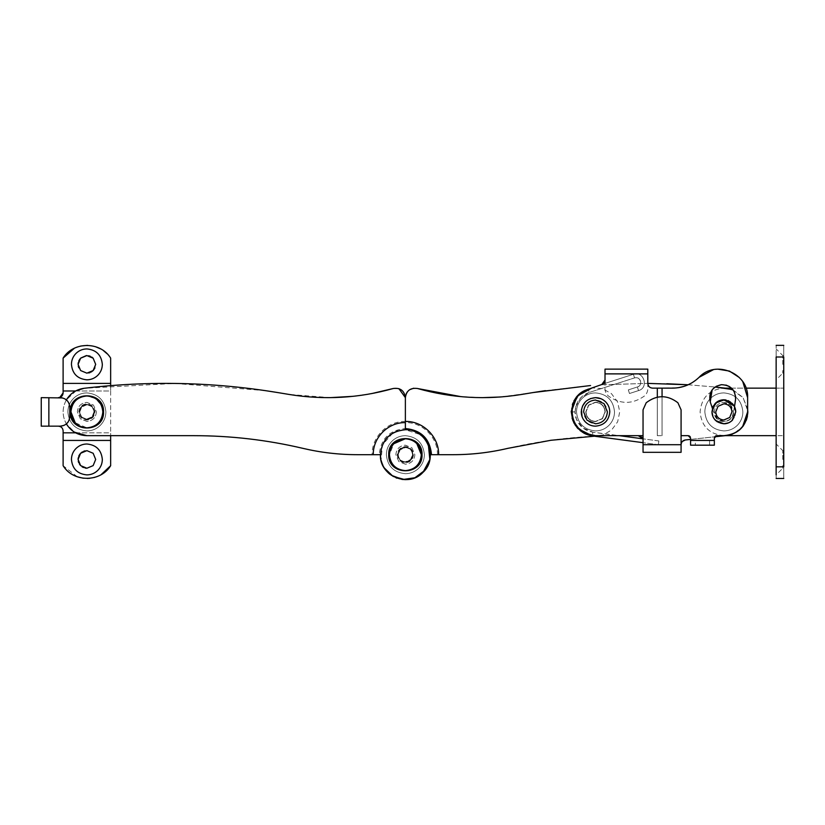 <?xml version="1.0" encoding="UTF-8"?>
<svg xmlns="http://www.w3.org/2000/svg" width="825" height="825" viewBox="0 0 825 825"><rect width="100%" height="100%" fill="white"/><g stroke="black" fill="none" stroke-linecap="round" stroke-linejoin="round"><path stroke-width="0.62" stroke-dasharray="4.12 3.09" d="M99.732 425.927C103.744 422.111 105.806 417.44 105.899 411.902C104.775 400.362 98.433 394.02 86.883 392.896C81.974 392.958 77.694 394.618 74.033 397.887C70.022 401.703 67.97 406.374 67.867 411.902C69.001 423.452 75.333 429.794 86.883 430.918C91.792 430.856 96.071 429.196 99.732 425.927C103.744 422.111 105.806 417.44 105.899 411.902C104.775 400.362 98.433 394.02 86.883 392.896C81.974 392.958 77.694 394.618 74.033 397.887C70.022 401.703 67.97 406.374 67.867 411.902C69.001 423.452 75.333 429.794 86.883 430.918C91.792 430.856 96.071 429.196 99.732 425.927M94.256 411.902C93.813 407.437 91.358 404.972 86.883 404.539L81.902 406.478L79.52 411.902C79.953 416.377 82.407 418.842 86.883 419.275L91.864 417.337L94.256 411.902C93.813 407.437 91.358 404.972 86.883 404.539L81.902 406.478L79.52 411.902C79.953 416.377 82.407 418.842 86.883 419.275L91.864 417.337L94.256 411.902C93.813 416.377 91.358 418.842 86.883 419.275L81.623 417.068L86.883 419.275C91.358 418.842 93.813 416.377 94.256 411.902L92.142 406.746L94.256 411.902M418.213 468.703C422.235 464.898 424.287 460.226 424.38 454.688C423.256 443.138 416.914 436.796 405.374 435.672C400.465 435.734 396.186 437.405 392.525 440.674C388.503 444.479 386.451 449.151 386.358 454.688C387.482 466.238 393.824 472.57 405.374 473.705C410.272 473.643 414.552 471.972 418.213 468.703C422.235 464.898 424.287 460.226 424.38 454.688C423.256 443.138 416.914 436.796 405.374 435.672C400.465 435.734 396.186 437.405 392.525 440.674C388.503 444.479 386.451 449.151 386.358 454.688C387.482 466.238 393.824 472.57 405.374 473.705C410.272 473.643 414.552 471.972 418.213 468.703M412.737 454.688C412.304 450.213 409.85 447.758 405.374 447.325L400.393 449.254L398.001 454.688C398.434 459.164 400.898 461.618 405.374 462.052L410.345 460.123L412.737 454.688C412.304 450.213 409.85 447.758 405.374 447.325L400.393 449.254L398.001 454.688C398.434 459.164 400.898 461.618 405.374 462.052L410.345 460.123L412.737 454.688M658.34 444.716L658.835 440.942L658.34 444.716L643.046 442.674L658.34 444.716M571.271 411.85L575.066 411.861L571.271 411.85L572.065 418.089M592.628 433.909L592.866 432.176L582.893 427.979L576.458 419.306L575.066 411.861L576.458 419.306M575.066 411.953L576.067 405.601C578.366 399.083 582.78 394.701 589.308 392.432L634.569 377.891C640.839 376.355 643.191 384.955 637.374 386.977L628.33 389.885L629.475 393.504L628.33 389.885L637.385 386.977L638.529 390.596L637.385 386.977C643.325 385.43 640.334 375.808 634.569 377.891L633.404 374.272L634.569 377.891L589.308 392.432L588.153 388.812L589.308 392.432L580.697 397.836L575.747 406.694L575.066 411.953L571.271 411.964L575.066 411.861C574.592 417.842 579.15 429.907 592.866 432.176L592.587 434.218M572.385 404.642L571.271 411.964L572.746 420.234M575.51 425.597L578.026 428.701M592.484 435.961L602.683 435.064L611.614 430.031L617.657 421.761L619.75 411.737L617.523 401.744L611.356 393.556L602.363 388.657L592.154 387.894M588.256 388.771L579.129 394.051L572.993 402.92M629.485 393.504L638.529 390.596C649.213 387.791 643.778 370.477 633.404 374.272L602.539 384.192L633.404 374.272C643.768 370.477 649.213 387.781 638.54 390.596L629.485 393.504M607.396 411.902C606.695 419.121 602.724 423.091 595.506 423.792C588.297 423.091 584.327 419.121 583.626 411.902C584.327 404.693 588.297 400.723 595.506 400.022C602.724 400.723 606.695 404.693 607.396 411.902M595.506 402.404C601.281 402.961 604.457 406.137 605.014 411.902L602.291 418.574L595.506 421.41C589.741 420.853 586.565 417.677 586.008 411.902L588.73 405.24L595.506 402.404L588.73 405.24L586.008 411.902C586.565 417.677 589.741 420.853 595.506 421.41L602.291 418.574L605.014 411.902C604.457 406.137 601.281 402.961 595.506 402.404M576.5 411.902C577.624 423.452 583.966 429.794 595.506 430.918C600.796 430.836 605.313 428.948 609.077 425.236C612.635 421.503 614.45 417.058 614.522 411.902C613.398 400.362 607.056 394.02 595.506 392.896C590.226 392.968 585.709 394.866 581.945 398.578C578.387 402.311 576.572 406.756 576.5 411.902C576.572 406.756 578.387 402.311 581.945 398.578L581.945 398.578C585.709 394.866 590.226 392.968 595.506 392.896C607.056 394.02 613.398 400.362 614.522 411.902C614.45 417.058 612.635 421.503 609.077 425.236L609.077 425.236C605.313 428.948 600.796 430.836 595.506 430.918C583.966 429.794 577.624 423.452 576.5 411.902M609.768 411.902L609.232 408.035M608.984 407.251L607.19 403.734M603.601 400.166L601.023 398.753M590.38 398.599L585.441 401.816M582.45 406.178L581.481 409.344M582.038 416.584L583.502 419.605M690.577 440.426L690.577 445.18L714.347 445.18L714.347 440.426L690.577 440.426L690.308 436.941M714.481 437.26L714.347 440.426M605.014 373.88L605.014 388.719C605.086 391.731 606.272 394.206 608.582 396.144C620.462 404.436 632.352 404.436 644.232 396.144C646.542 394.206 647.738 391.731 647.8 388.719L647.8 373.88L605.014 373.88L647.8 373.88L647.8 369.126L605.014 369.126L605.014 373.88L647.8 373.88L647.8 388.719C647.738 391.731 646.542 394.206 644.232 396.144C632.352 404.436 620.462 404.436 608.582 396.144C606.272 394.206 605.086 391.731 605.014 388.719L605.014 383.388M776.139 445.521L776.139 466.816L783.75 466.816C783.75 482.13 783.75 482.13 783.75 466.816L783.75 356.998C783.75 341.684 783.75 341.684 783.75 356.998L776.139 356.998C776.139 341.684 776.139 341.684 776.139 356.998L776.139 435.672L783.75 435.672L716.183 435.734M715.595 435.961L714.811 436.642M689.896 436.384L689.318 435.951M662.062 396.691L662.062 435.672L662.062 388.142L657.308 388.142L657.308 435.672L662.062 435.672L657.308 435.672L657.308 388.142L652.554 388.142C649.667 387.853 648.079 386.275 647.8 383.388L666.796 383.738M709.593 445.18L709.593 440.426L695.331 440.426L695.331 445.18M710.243 401.93L714.594 414.944C717.131 424.504 732.538 423.246 733.487 413.397L735.653 396.763M712.46 408.55L714.594 414.944C717.131 424.504 732.538 423.246 733.487 413.397L734.498 406.622L735.735 411.902C735.054 419.059 731.146 423.019 724.01 423.792C716.708 423.153 712.697 419.193 711.975 411.902L712.46 408.55M734.044 391.359L729.558 386.626M725.948 385.058L721.432 384.677M716.213 386.306L714.409 387.523M712.625 389.266L712.14 389.885M688.205 435.672L681.079 435.672M647.8 373.88L647.8 383.388L600.61 384.811L647.8 383.388M643.046 435.672L595.506 435.672M572.488 405.983L572.364 417.285L577.459 427.371M587.648 389.483L602.931 383.955M603.787 383.202L604.694 381.728M662.062 435.672L662.062 388.142L678.521 387.668M683.946 386.389L687.916 384.883M691.443 383.099L699.146 377.272M742.83 381.82L739.293 377.499M717.822 369.157L713.295 369.724M747.625 397.65L747.625 411.902M685.317 439.972L725.134 435.672L734.363 433.228L742.706 426.381M70.94 411.902C71.888 402.218 77.199 396.907 86.883 395.959L95.669 398.599L101.547 405.642M102.506 408.726L102.826 411.902C101.877 421.596 96.566 426.907 86.883 427.855L75.199 422.761M79.757 411.902L81.716 407.003L86.883 404.776C91.214 405.199 93.596 407.571 94.019 411.902L92.06 416.811L86.883 419.038C82.552 418.615 80.18 416.233 79.757 411.902L81.716 407.003L86.883 404.776C91.214 405.199 93.596 407.571 94.019 411.902L92.06 416.811L86.883 419.038C82.552 418.615 80.18 416.233 79.757 411.902M96.391 411.902C95.824 417.677 92.658 420.853 86.883 421.41L80.345 418.801L77.375 411.902C77.942 406.137 81.108 402.961 86.883 402.404L93.431 405.013L96.391 411.902C95.844 417.625 92.72 420.791 87.007 421.41L80.345 418.801L77.375 411.902C77.921 406.189 81.056 403.023 86.769 402.404L93.431 405.013L96.391 411.902M405.611 464.197L398.826 461.588L395.866 454.688C396.392 449.027 399.486 445.861 405.127 445.18L411.912 447.789L414.872 454.688C414.346 460.35 411.252 463.516 405.611 464.197M411.912 447.789L414.872 454.688C414.315 460.463 411.149 463.629 405.374 464.197L398.826 461.588L395.866 454.688C396.423 448.913 399.599 445.748 405.374 445.18L411.912 447.789M405.374 461.814C401.043 461.392 398.661 459.02 398.238 454.688L400.197 449.78L405.374 447.562C409.705 447.985 412.077 450.357 412.5 454.688L410.541 459.597L405.374 461.814C401.043 461.392 398.661 459.02 398.238 454.688L400.197 449.78L405.374 447.562C409.705 447.985 412.077 450.357 412.5 454.688L410.541 459.597L405.374 461.814M405.374 470.632C395.691 469.683 390.369 464.372 389.431 454.688L393.803 443.716M407.055 438.838L409.396 439.261M412.748 440.56L416.821 443.592M782.801 459.442L782.801 450.646L782.801 459.442M783.75 468.239L783.75 450.646L783.75 468.239L782.801 468.239L782.801 465.609L782.801 468.239L776.139 474.891L776.139 448.614M782.801 364.372L782.801 355.575L782.801 364.372M776.139 353.543L776.139 364.372L776.139 353.543M783.75 373.168L783.75 355.575L783.75 373.168L782.801 373.168L782.801 370.538L782.801 373.168L776.139 379.82L776.139 364.372M712.769 407.632L715.203 403.765M715.337 403.621L716.378 402.672M716.966 402.218L719.421 400.878M721.277 400.311L725.629 400.156M725.722 400.166L734.064 405.828M776.139 466.816C776.139 482.13 776.139 482.13 776.139 466.816L776.139 388.142L783.75 388.142L725.268 388.142M723.855 435.672C709.417 434.27 701.498 426.339 700.085 411.902C701.498 397.475 709.417 389.544 723.855 388.142C709.417 389.544 701.498 397.475 700.085 411.902C701.498 426.339 709.417 434.27 723.855 435.672M731.528 388.142L745.996 388.142M737.653 424.999C733.858 428.856 729.269 430.836 723.855 430.918C712.305 429.794 705.973 423.452 704.839 411.902C704.911 406.88 706.654 402.517 710.067 398.815C713.852 394.958 718.451 392.978 723.855 392.896C735.405 394.02 741.747 400.362 742.871 411.902C742.799 416.934 741.067 421.297 737.653 424.999C733.858 428.856 729.269 430.836 723.855 430.918C712.305 429.794 705.973 423.452 704.839 411.902C704.911 406.88 706.654 402.517 710.067 398.815C713.852 394.958 718.451 392.978 723.855 392.896C735.405 394.02 741.747 400.362 742.871 411.902C742.799 416.934 741.067 421.297 737.653 424.999M732.033 403.291L733.807 405.415L732.033 403.291L723.855 400.022L732.033 403.291L730.558 402.095M723.855 423.792C731.074 423.091 735.034 419.121 735.735 411.902L734.498 406.622L735.735 411.902C735.034 419.121 731.074 423.091 723.855 423.792L715.677 420.523C713.264 418.162 712.027 415.284 711.975 411.902C712.027 415.284 713.264 418.162 715.677 420.523L723.855 423.792L717.069 421.668M716.616 402.487L719.317 400.929M721.328 400.29L723.855 400.022M713.749 405.663L716.213 402.806L713.749 405.663M730.403 405.013L733.363 411.902C732.796 417.677 729.63 420.853 723.855 421.41L717.307 418.801L714.347 411.902C714.914 406.137 718.08 402.961 723.855 402.404L730.403 405.013L733.363 411.902C732.796 417.677 729.63 420.853 723.855 421.41L717.307 418.801L714.347 411.902C714.914 406.137 718.08 402.961 723.855 402.404L730.403 405.013M726.134 400.249L728.475 400.96M714.347 419.038L712.996 416.738M731.981 420.585L728.516 422.843M80.613 465.609L82.067 466.795M85.192 468.074L83.428 467.528M95.679 459.442L93.142 465.62M93.153 453.276L86.883 450.646L85.15 450.821M78.241 457.803L78.746 456.101M79.932 454.059L80.706 453.183M82.397 451.883L83.748 451.223M79.53 464.269L78.705 462.67M78.251 461.144L78.086 459.442M80.613 370.538L78.736 367.672M95.679 364.372L94.947 367.888M91.276 371.993L90.09 372.56M88.77 372.962L86.883 373.168M86.336 355.596L88.626 355.75M90.265 356.256L91.853 357.112M78.251 362.722L78.767 360.989M79.942 358.978L80.778 358.04M78.251 366.042L78.086 364.372M86.883 404.539C82.407 404.972 79.953 407.437 79.52 411.902L81.623 417.068L79.52 411.902C79.953 407.437 82.407 404.972 86.883 404.539L92.142 406.746L86.883 404.539M48.861 426.164L48.861 397.65L48.861 426.164L48.861 397.65L58.358 397.65L41.25 397.65L41.25 426.164L60.266 426.164M107.157 353.822L110.653 358.112L110.653 383.388L63.113 383.388L63.113 392.896M110.653 385.626L110.653 390.988L63.113 390.988L110.653 390.988L110.653 383.388L63.113 383.388L63.113 358.112M74.405 348.233L80.695 346.036M87.471 345.366L95.349 346.644M100.763 348.965L103.62 350.79M62.556 397.928L64.814 398.805M67.485 400.971L69.104 403.652M69.156 420.018L68.135 421.988M66.392 423.926L63.876 425.452M58.358 397.65L59.833 397.413M77.313 476.798L63.113 465.702L63.113 440.426L110.653 440.426L110.653 432.826L63.113 432.826L63.113 440.426L110.653 440.426L110.653 465.702M63.113 430.918L63.113 432.826L110.653 432.826L110.653 435.672M48.861 397.65L60.266 397.65M69.774 416.656L69.774 407.158M110.653 390.988L110.653 432.826L110.653 390.988L75.591 390.988M101.093 474.664L97.01 476.603M93.978 477.562L89.791 478.304M87.275 478.448L83.273 478.222M723.855 424.029C716.492 423.308 712.449 419.265 711.738 411.902C712.449 419.265 716.492 423.308 723.855 424.029C727.227 423.978 730.104 422.771 732.497 420.399C730.104 422.771 727.227 423.978 723.855 424.029M732.497 420.399L735.972 411.902L734.559 406.22L735.972 411.902L732.497 420.399M712.326 408.158L711.738 411.902L712.594 407.426M713.233 406.065L715.213 403.415C717.606 401.043 720.493 399.836 723.855 399.785M725.907 399.96L728.413 400.672M595.506 421.647C589.597 421.07 586.348 417.821 585.771 411.902C586.348 417.821 589.597 421.07 595.506 421.647L602.456 418.739L595.506 421.647M602.456 418.739L605.251 411.902C604.673 405.993 601.425 402.744 595.506 402.167L588.555 405.075L585.771 411.902L588.555 405.075L595.506 402.167C601.425 402.744 604.673 405.993 605.251 411.902L602.456 418.739M410.891 449.45L405.374 447.078C400.754 447.532 398.217 450.068 397.763 454.688L399.857 459.927L405.374 462.299C409.994 461.845 412.521 459.308 412.974 454.688L410.891 449.45L405.374 447.078C400.754 447.532 398.217 450.068 397.763 454.688L399.857 459.927L405.374 462.299C409.994 461.845 412.521 459.308 412.974 454.688L410.891 449.45M387.276 471.879L388.121 472.725M389.802 474.189L391.236 475.252M429.907 459.236L430.32 455.379M380.573 457.483L381.593 447.109L386.76 438.065L395.175 431.908L405.374 429.732L405.374 422.596L405.374 429.732L397.733 430.928M392.7 433.187L382.418 444.892L381.078 460.402M382.666 465.042L384.976 469.074M643.046 409.829L643.046 452.317L681.079 452.317L681.079 409.829M640.159 436.054L641.644 437.054M638.292 435.672L616.904 435.672L592.866 432.176L619.276 435.672M594.361 436.208L616.904 435.672C580.068 435.693 543.716 439.911 507.86 448.346L507.86 448.346M453.338 454.688L430.33 454.688C428.845 439.529 420.523 431.207 405.374 429.732L420.059 434.517M437.467 454.688C437.91 437.539 422.524 422.153 405.374 422.596L405.374 402.631M388.08 472.694L385.254 469.456M383.357 466.445L380.872 459.432M430.073 458.236L429.268 461.876M426.845 467.393L420.575 474.478M418.12 476.138L416.037 477.252M412.005 478.748L405.673 479.645M401.847 479.397L396.918 478.17M396.041 477.83L390.091 474.427M643.046 444.706L681.079 444.706M681.46 442.829L682.399 441.406M747.821 412.717L747.409 416.367M746.295 420.338L743.17 426.071M739.427 430.062L732.373 434.198M731.827 389.462L743.212 397.846L747.821 411.211M688.184 384.77L715.089 387.007L688.184 384.77M545.387 390.637L590.566 385.533M500.301 397L533.074 392.556M482.202 397.65L460.979 396.65M374.024 454.688L379.222 454.688C380.779 438.807 389.493 430.093 405.374 428.546L405.374 397.619M405.549 395.794L406.055 394.092M407.313 391.885L409.643 389.709M413.686 388.214L417.491 388.503M690.577 439.405L714.708 436.796M733.157 389.967L742.902 397.444L747.625 408.787M412.974 454.688C412.521 450.068 409.994 447.532 405.374 447.078L399.95 449.357L405.374 447.078C409.994 447.532 412.521 450.068 412.974 454.688L410.798 460.02L412.974 454.688M410.798 460.02L405.374 462.299C400.754 461.845 398.217 459.308 397.763 454.688L399.95 449.357L397.763 454.688C398.217 459.308 400.754 461.845 405.374 462.299L410.798 460.02M86.883 404.302L92.018 406.302L94.493 411.902C94.04 416.522 91.503 419.059 86.883 419.512L81.747 417.512L79.282 411.902C79.726 407.292 82.263 404.755 86.883 404.302L92.018 406.302L94.493 411.902C94.04 416.522 91.503 419.059 86.883 419.512L81.747 417.512L79.282 411.902C79.726 407.292 82.263 404.755 86.883 404.302M86.883 435.672L193.834 435.672C230.68 435.693 267.022 439.911 302.878 448.346C320.812 452.564 338.982 454.678 357.4 454.688M76.117 390.72L66.382 399.877C62.04 407.901 62.04 415.913 66.382 423.937L74.487 432.187M66.382 399.877C62.04 407.901 62.04 415.913 66.382 423.937M265.351 390.637L174.776 383.439L84.037 388.307M398.867 388.627L393.247 388.503M330.474 397.629L289.193 394.463L277.664 392.556M353.007 396.32L371.59 393.608M422.823 472.529L420.1 474.839M416.316 477.118L414.985 477.716M408.726 479.418L405.065 479.645M384.13 467.796L380.758 458.813M424.947 439.209L428.392 445.057M405.374 428.546L405.374 429.732M658.835 440.942L643.046 438.838L658.835 440.942M657.308 435.672L657.308 397.176M78.798 411.902C79.272 407.045 81.922 404.353 86.78 403.827C91.74 404.26 94.473 406.952 94.968 411.902C94.504 416.769 91.843 419.461 86.986 419.987C82.026 419.554 79.293 416.862 78.798 411.902M413.449 454.688C412.995 459.504 410.376 462.196 405.57 462.763C400.558 462.382 397.794 459.69 397.289 454.688C397.743 449.873 400.362 447.181 405.168 446.614C410.18 446.995 412.943 449.687 413.449 454.688M733.363 411.902C732.817 417.625 729.692 420.791 723.979 421.41C718.142 420.905 714.924 417.739 714.347 411.902C714.893 406.189 718.028 403.023 723.731 402.404C729.568 402.909 732.786 406.075 733.363 411.902M75.591 432.826L110.653 432.826M405.374 421.441C387.606 420.977 371.662 436.92 372.116 454.688M575.066 411.685L575.747 406.694M588.101 388.823L576.634 396.701M573.849 401.012L571.601 407.901L571.271 411.366M571.271 411.964L573.138 402.579M783.75 450.646L782.801 450.646L776.139 443.994M783.75 355.575L782.801 355.575L776.139 348.923"/><path stroke-width="1.24" d="M592.443 435.476L580.367 430.825L572.746 420.245L571.746 411.85M571.271 411.964L572.148 411.933M592.154 387.894L577.242 395.979L571.271 411.85L572.746 420.245L575.51 425.597M578.026 428.701L592.484 435.961M572.993 402.92L572.385 404.642M583.626 411.902L587.039 420.234L595.506 423.792C602.724 423.091 606.695 419.121 607.396 411.902L603.982 403.58L595.506 400.022C588.297 400.723 584.327 404.693 583.626 411.902M583.502 419.605L585.337 421.895C588.163 424.689 591.546 426.102 595.506 426.164C591.546 426.102 588.163 424.689 585.337 421.905C582.667 419.11 581.305 415.769 581.254 411.902C582.099 403.25 586.853 398.496 595.506 397.65C599.476 397.702 602.858 399.125 605.684 401.909C608.355 404.704 609.716 408.035 609.768 411.902C608.922 420.564 604.168 425.318 595.506 426.164C604.168 425.318 608.922 420.564 609.768 411.902M609.232 408.035L608.984 407.251M607.19 403.734L605.684 401.909M605.674 401.899L603.601 400.166M601.023 398.753L595.506 397.65L590.38 398.599M585.441 401.816L582.45 406.178M581.481 409.344L582.038 416.584M690.577 445.18L690.577 440.426L714.347 440.426L714.347 445.18L690.577 445.18M689.318 435.951L688.205 435.672L690.577 438.054L690.577 440.426L695.331 440.426M709.593 440.426L714.347 440.426L714.347 438.054L716.729 435.672L723.855 435.672C738.292 434.27 746.212 426.339 747.625 411.902L747.625 397.65L742.83 381.82M716.183 435.734L715.595 435.961M714.811 436.642L714.481 437.26M690.308 436.941L689.896 436.384M605.014 383.388L605.014 369.126L647.8 369.126L647.8 383.388C648.079 386.275 649.667 387.853 652.554 388.142L662.062 388.142L662.062 396.691M712.14 389.885L710.243 401.93L712.46 408.55L712.769 407.632M735.653 396.763L734.044 391.359M729.558 386.626L725.948 385.058M734.064 405.828L734.498 406.622L735.539 399.63C735.632 390.122 730.929 385.141 721.432 384.677L716.213 386.306M714.409 387.523L712.625 389.266M721.432 384.677C712.171 386.843 708.438 392.587 710.243 401.93M681.079 435.672L688.205 435.672M713.295 369.724L699.146 377.272C715.574 359.349 748.925 373.364 747.625 397.65M699.146 377.272C691.69 384.368 682.822 387.998 672.53 388.142L662.062 388.142M604.694 381.728L605.014 380.016L601.837 384.502L587.648 389.483L578.005 395.835L572.488 405.983M577.459 427.371L585.575 433.496L595.506 435.672C569.693 437.157 562.784 396.629 587.648 389.483M602.931 383.955L603.787 383.202M678.521 387.668L683.946 386.389M687.916 384.883L691.443 383.099M739.293 377.499L729.434 371.064L717.822 369.157M742.706 426.381L747.625 411.902M643.046 435.672L595.506 435.672M102.826 411.902C101.877 421.596 96.566 426.907 86.883 427.855C77.199 426.907 71.888 421.596 70.94 411.902C71.888 402.218 77.199 396.907 86.883 395.959C96.566 396.907 101.888 402.218 102.826 411.902L102.826 412.273M101.547 405.642L102.506 408.726M75.199 422.761L70.94 411.902M416.821 443.592L421.317 454.688C420.368 464.372 415.058 469.683 405.374 470.632C395.691 469.683 390.369 464.372 389.431 454.688C390.369 445.005 395.691 439.694 405.374 438.745L407.055 438.838M393.803 443.716L405.374 438.745C415.058 439.694 420.368 445.005 421.317 454.688C420.368 464.372 415.058 469.683 405.374 470.632M409.396 439.261L412.748 440.56M776.139 448.614L776.139 445.521M776.139 466.816L783.75 466.816C783.75 482.13 783.75 482.13 783.75 466.816L783.75 356.998L776.139 356.998C776.139 341.684 776.139 341.684 776.139 356.998L776.139 466.816C776.139 482.13 776.139 482.13 776.139 466.816L776.139 474.891M776.139 364.372L776.139 379.82M716.378 402.672L716.966 402.218M719.421 400.878L721.277 400.311M783.75 356.998C783.75 341.684 783.75 341.684 783.75 356.998M725.268 388.142L731.528 388.142M745.996 388.142L776.139 388.142M776.139 435.672L725.134 435.672L732.373 434.198M731.981 420.585L735.735 411.902L734.498 406.622L732.033 403.291C734.446 405.653 735.683 408.53 735.735 411.902L732.476 420.09C730.104 422.503 727.238 423.741 723.855 423.792L715.677 420.523C713.264 418.162 712.027 415.284 711.975 411.902L715.234 403.724C717.606 401.311 720.472 400.073 723.855 400.022L732.033 403.291M712.996 416.738L711.975 411.902L713.749 405.663L712.46 408.55L716.616 402.487M719.317 400.929L721.328 400.29M723.855 400.022L716.213 402.806L723.855 400.022L726.134 400.249M731.94 411.902L729.712 417.471L723.855 419.987C718.946 419.512 716.255 416.811 715.77 411.902L717.998 406.343L723.855 403.827C728.764 404.302 731.455 407.003 731.94 411.902M728.475 400.96L730.558 402.095M717.069 421.668L714.347 419.038M728.516 422.843L723.855 423.792M78.086 364.372L80.613 370.538L86.883 373.168L93.153 370.538L95.679 364.372L93.153 358.205L86.883 355.575L80.613 358.205L78.086 364.372L78.251 362.722M97.907 375.2C94.844 378.211 91.173 379.758 86.883 379.82C77.498 378.902 72.352 373.756 71.435 364.372C71.497 360.185 72.971 356.575 75.869 353.543C78.922 350.532 82.593 348.985 86.883 348.923C96.267 349.841 101.413 354.987 102.331 364.372C102.269 368.558 100.794 372.168 97.907 375.2M95.679 459.442L93.153 453.276L86.883 450.646L80.613 453.276L78.086 459.442L80.613 465.609L86.883 468.239L93.153 465.609L95.679 459.442L93.153 453.276M75.869 448.614C78.922 445.603 82.593 444.056 86.883 443.994C96.267 444.912 101.413 450.058 102.331 459.442C102.269 463.629 100.794 467.239 97.907 470.271C94.844 473.282 91.173 474.829 86.883 474.891C77.498 473.973 72.352 468.827 71.435 459.442C71.497 455.256 72.971 451.646 75.869 448.614M93.142 465.62L86.883 468.239L85.192 468.074M83.428 467.528L82.067 466.795M78.086 459.442L78.241 457.803M78.746 456.101L79.932 454.059M80.706 453.183L82.397 451.883M83.748 451.223L85.15 450.821M80.602 465.589L79.53 464.269M78.705 462.67L78.251 461.144M86.883 373.168L80.613 370.538M94.947 367.888L93.39 370.291M93.07 370.621L91.276 371.993M90.09 372.56L88.77 372.962M93.153 358.205L95.679 364.372M88.626 355.75L90.265 356.256M91.853 357.112L93.142 358.194M78.767 360.989L79.942 358.978M80.778 358.04L86.336 355.596M78.736 367.672L78.251 366.042M63.876 425.452L60.266 426.164L41.25 426.164L41.25 397.65L62.556 397.928M59.833 397.413L63.113 392.896L63.113 358.112L74.405 348.233M80.695 346.036L87.471 345.366M95.349 346.644L100.763 348.965M103.62 350.79L107.157 353.822M64.814 398.805L67.485 400.971M69.104 403.652L69.774 407.158C69.207 401.383 66.041 398.207 60.266 397.65M60.266 426.164C66.041 425.607 69.207 422.431 69.774 416.656L69.156 420.018M68.135 421.988L66.392 423.926M58.358 426.164C61.246 426.453 62.834 428.031 63.113 430.918C62.834 428.031 61.246 426.453 58.358 426.164M63.113 392.896C62.834 395.783 61.246 397.361 58.358 397.65M63.113 383.388L110.653 383.388L110.653 385.626M110.653 435.672L110.653 440.426L63.113 440.426L63.113 430.918M69.774 416.656L69.774 407.158M110.653 383.388L110.653 358.112C100.485 341.313 73.281 341.313 63.113 358.112M110.653 440.426L110.653 465.702C100.485 482.501 73.281 482.501 63.113 465.702L63.113 440.426M110.653 465.702L101.093 474.664M97.01 476.603L93.978 477.562M89.791 478.304L87.275 478.448M83.273 478.222L77.313 476.798M728.413 400.672L734.559 406.22L723.855 399.785C720.493 399.836 717.606 401.043 715.213 403.415L712.326 408.158M712.594 407.426L713.233 406.065M723.855 399.785L725.907 399.96M430.33 454.688L431.516 454.688C429.969 438.807 421.245 430.093 405.374 428.546L405.374 429.732C390.215 431.207 381.892 439.529 380.418 454.688L379.222 454.688M388.121 472.725L389.802 474.189M391.236 475.252L402.765 479.511L414.923 477.747L424.772 470.394L429.907 459.236M397.733 430.928L392.7 433.187M381.078 460.402L382.666 465.042M384.976 469.074L387.276 471.879M619.276 435.672L643.046 438.838L619.276 435.672L638.292 435.672L642.654 438.549M638.292 435.672L640.159 436.054M641.644 437.054L642.469 438.157M507.86 448.346C489.926 452.564 471.756 454.678 453.338 454.688C471.756 454.678 489.926 452.564 507.86 448.346L550.832 440.292L594.361 436.208M431.516 454.688L453.338 454.688M405.374 402.631L405.374 421.441C423.132 420.987 439.075 436.92 438.622 454.688M460.979 396.65L417.491 388.503C410.448 387.564 406.405 390.617 405.374 397.65L405.374 421.441M385.254 469.456L383.357 466.445M380.872 459.432L380.573 457.483M430.32 455.379L430.073 458.236M429.268 461.876L426.845 467.393M420.575 474.478L418.12 476.138M416.037 477.252L412.005 478.748M405.673 479.645L401.847 479.397M396.918 478.17L396.041 477.83M390.091 474.427L388.08 472.694M681.079 409.829L677.903 402.744L681.079 409.829L681.079 452.317L643.046 452.317L643.046 409.829L646.212 402.744L643.046 409.829M677.903 402.744C667.342 394.732 656.783 394.732 646.212 402.744C656.783 394.732 667.342 394.732 677.903 402.744M682.399 441.406L685.317 439.972C682.708 440.468 681.285 442.045 681.079 444.696L681.46 442.829M747.409 416.367L746.295 420.338M743.17 426.071L739.427 430.062M733.157 389.967L726.701 388.307L715.089 387.007L731.827 389.462M747.821 411.211L747.821 412.717C746.212 426.247 738.643 433.898 725.134 435.672L714.708 436.796M666.796 383.738L688.184 384.77L647.8 383.388M590.566 385.533L533.074 392.556L545.387 390.637M500.301 397L482.202 397.65M405.374 397.619L405.549 395.794M406.055 394.092L407.313 391.885M409.643 389.709L413.686 388.214M685.317 439.972L690.577 439.405M747.625 408.787L747.821 412.717M533.074 392.556L521.544 394.463C486.42 400.166 451.729 398.186 417.491 388.503M66.382 423.937C71.146 431.475 77.973 435.383 86.883 435.672L193.834 435.672C230.68 435.693 267.022 439.911 302.878 448.346C320.812 452.564 338.982 454.678 357.4 454.688L380.418 454.688C379.263 476.056 408.726 488.256 423.019 472.333L422.823 472.529M74.487 432.187L86.883 435.672M398.867 388.627L405.374 397.629C404.332 390.617 400.3 387.564 393.247 388.503C359.009 398.186 324.318 400.166 289.193 394.463L277.664 392.556C213.324 381.965 148.778 380.552 84.037 388.307C76.354 389.421 70.465 393.278 66.382 399.877M84.037 388.307L76.117 390.72M277.664 392.556L265.351 390.637M428.392 445.057L429.856 459.515L423.019 472.333C438.941 458.04 426.742 428.577 405.374 429.732L405.374 422.606C388.224 422.163 372.838 437.539 373.282 454.688M357.4 454.688L374.024 454.688M330.474 397.629L353.007 396.32M371.59 393.608L393.247 388.503M420.1 474.839L416.316 477.118M414.985 477.716L408.726 479.418M405.065 479.645L393.082 476.407L384.13 467.796M380.758 458.813L380.418 454.688M420.059 434.517L422.173 436.239M422.678 436.714L424.947 439.209M643.046 442.674L592.371 435.94L643.046 442.674M657.308 397.176L657.308 388.142M647.8 373.88L605.014 373.88M75.591 390.988L63.113 390.988M63.113 432.826L75.591 432.826M48.861 426.164L48.861 397.65M643.046 444.706L681.079 444.706M572.065 418.089L573.973 423.039L577.438 428.072L584.317 433.393L592.371 435.951M576.634 396.701L573.849 401.012M571.271 411.943L571.282 411.108M70.249 411.902C69.279 390.452 104.486 390.452 103.517 411.902C104.486 433.362 69.279 433.362 70.249 411.902M388.73 454.688C387.76 433.228 422.978 433.228 422.008 454.688C422.978 476.149 387.76 476.149 388.73 454.688M783.75 345.355L776.139 345.355M783.75 478.459L776.139 478.459"/></g></svg>
